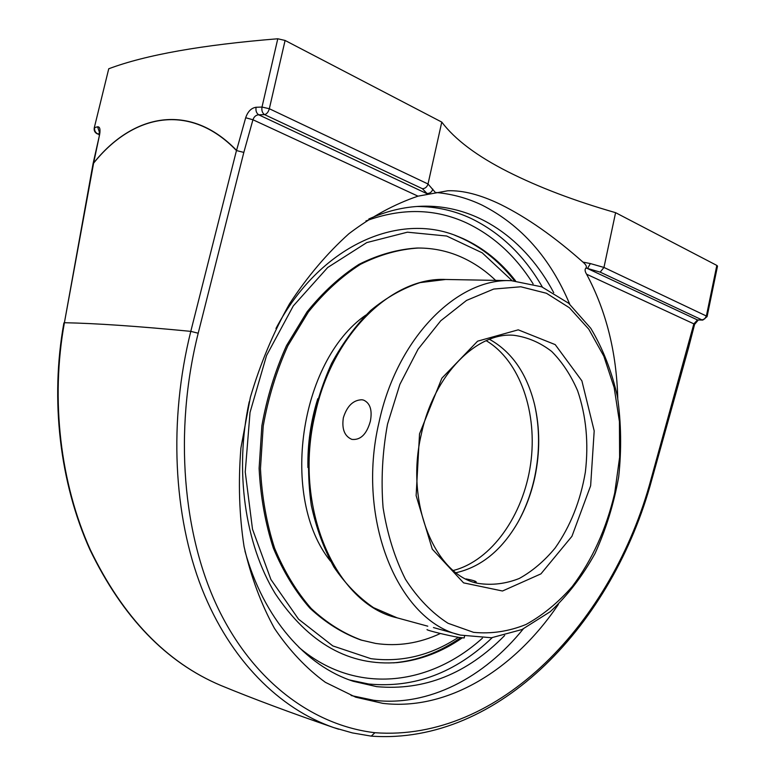 <?xml version="1.0" encoding="UTF-8"?>
<svg xmlns="http://www.w3.org/2000/svg" width="775" height="775" viewBox="0 0 775 775"><rect width="100%" height="100%" fill="white"/><g stroke="black" fill="none" stroke-linecap="round" stroke-linejoin="round"><path stroke-width="1.16" d="M558.378 604.384C514.823 669.154 448.095 711.121 382.782 703.361L355.667 697.18L325.384 682.329C306.328 668.438 289.366 650.467 274.486 628.418C261.146 604.219 251.013 576.949 244.067 546.617C239.204 514.968 238.157 482.089 240.918 447.979L250.364 397.275C260.158 364.037 273.188 332.921 289.453 303.926C307.268 276.733 327.079 253.338 348.886 233.74C371.409 216.661 394.446 204.135 418.006 196.162L447.776 190.776C462.956 190.195 480.616 194.787 500.747 204.532C526.981 217.562 554.387 236.753 582.955 262.105C586.026 264.711 587.033 266.677 585.977 268.005C584.641 269.322 584.844 271.395 586.597 274.205C606.147 310.804 616.542 352.208 617.762 398.427M351.133 695.533L373.705 700.271C428.817 706.887 483.862 677.689 523.222 628.971M569.702 304.149C550.376 258.085 521.207 225.099 482.186 205.172C467.713 198.245 452.416 194.021 436.306 192.52M244.958 551.102C263.558 618.518 305.97 666.074 353.381 681.322L376.689 686.65C424.332 690.903 466.996 673.853 504.67 635.51M553.738 292.669C525.576 239.572 476.877 204.251 421.368 206.257C403.911 206.857 386.396 211.11 368.823 219.005M585.977 268.005L600.189 272.132L702.034 319.93L704.746 318.845L706.374 316.016L603.958 267.443L600.189 272.132M435.569 192.723L428.023 183.995L441.769 122.092C455.012 139.587 477.051 156.133 507.896 171.74C538.664 187.259 574.566 200.909 615.592 212.67L603.958 267.443L590.376 263.568L587.498 268.528L697.49 319.949L702.809 320.085L697.49 319.949L693.857 323.853L650.981 479.425C612.744 621.55 499.759 741.995 374.926 732.714C314.64 725.623 254.985 683.627 218.812 609.818C182.852 536.097 173.542 431.51 198.197 333.221L243.825 152.413L252.941 119.757C254.064 116.647 255.983 115 258.695 114.797L264.566 114.622C262.318 113.034 261.466 110.505 261.998 107.057L256.089 107.26C255.556 110.699 256.428 113.208 258.695 114.797L428.062 194.196M63.899 322.962L63.899 322.933C49.968 399.755 59.869 482.941 89.842 549.485C122.489 617.152 166.179 662.48 220.904 685.488C166.48 662.577 122.944 617.355 90.326 549.795C60.343 483.338 50.414 399.784 64.403 322.72L93.601 163.186C133.009 113.77 189.991 102.222 236.462 150.553L190.795 331.361C168.446 420.835 173.484 515.956 201.791 588.351C230.32 660.562 279.727 708.893 333.831 727.638L338.743 729.246M256.089 107.26C251.303 107.987 247.835 111.474 245.685 117.742L236.559 150.398C190.04 102.067 133.019 113.634 93.601 163.06L99.607 134.608C100.517 129.241 99.839 126.635 97.573 126.8L94.657 127.613C94.24 130.578 95.354 132.699 97.989 133.998L99.2 134.676M374.926 732.714L371.264 736.124M590.376 263.568L582.955 262.105M432.799 189.139C431.849 192.084 429.912 193.537 426.977 193.479L422.404 188.703C425.175 188.596 427.044 187.027 428.023 183.995L269.332 108.733C268.353 112.084 266.765 114.051 264.566 114.622L422.404 188.703M615.592 212.67L716.827 265.418L706.374 316.016L707.071 316.636L702.809 320.085M707.071 316.636L717.514 266.125L716.827 265.418M99.452 132.36L97.573 126.8M94.25 127.914L108.742 68.772L94.25 127.914C93.823 130.636 94.87 132.641 97.369 133.91M285.093 40.455L277.789 38.769L261.998 107.057L269.332 108.733L285.093 40.455L441.769 122.092M108.742 68.772C145.613 54.899 201.965 44.902 277.789 38.769M275.958 328.493C319.746 245.326 398.834 211.498 457.918 236.443L463.159 238.642C483.368 247.903 500.834 261.979 515.559 280.85M462.191 637.922C442.108 651.833 420.757 660.019 398.147 662.489C349.651 666.568 308.683 643.608 275.222 593.621C244.968 544.011 234.273 470.357 249.24 401.712M317.769 398.718C310.775 421.125 307.491 444.065 307.917 467.538M495.613 280.376C485.053 270.252 473.38 262.386 460.592 256.767C447.233 250.945 433.157 248.039 418.364 248.029L416.95 248.039C397.565 249.269 378.268 254.694 359.058 264.314C340.264 276.346 322.923 292.194 307.036 311.87L286.498 345.64C275.135 370.808 266.92 397.536 261.863 425.824L259.112 468.362C260.526 496.523 265.244 523.028 273.255 547.877C282.991 571.223 295.188 591.306 309.855 608.123C325.597 622.742 342.598 633.369 360.85 639.985L375.672 643.434C397.778 646.66 419.343 643.347 440.374 633.495M418.364 248.029C398.98 249.269 379.682 254.694 360.462 264.333C341.668 276.365 324.318 292.233 308.421 311.938L287.874 345.737C276.501 370.944 268.286 397.701 263.219 426.027L260.468 468.604C261.873 496.794 266.59 523.328 274.602 548.206C284.338 571.572 296.534 591.674 311.201 608.501C326.953 623.139 343.955 633.766 362.206 640.382M365.742 315.144C299.237 361.305 279.639 498.248 330.528 561.207M427.035 629.571C426.027 630.172 448.444 635.684 459.1 637.447L464.186 637.951L464.583 636.12M456.107 572.706C481.11 566.98 501.658 550.269 517.748 522.583C525.634 508.623 531.359 493.375 534.924 476.828C540.078 452.087 539.972 428.062 534.614 404.744C526.932 373.647 511.897 351.84 489.509 339.324M534.498 404.25C539.826 427.81 539.894 452.048 534.692 476.983C531.117 493.607 525.382 508.952 517.497 523.018M466.037 578.915C472.653 580.175 476.053 581.211 476.228 582.025L474.087 582.209M361.954 399.764L363.63 400.123C370.169 403.136 372.417 410.159 370.373 421.193C366.691 434.252 360.52 440.316 351.86 439.386C344.507 436.218 341.678 429.001 343.354 417.744C347.055 405.974 353.255 399.978 361.954 399.764M433.448 627.566L460.524 635.122L491.486 637.748L521.972 629.533L550.211 611.708C567.513 595.636 582.451 576.242 595.016 553.524C605.972 529.432 613.868 503.895 618.683 476.906C621.627 449.655 621.221 422.927 617.452 396.722C611.775 371.38 602.882 348.576 590.773 328.3L568.676 303.267L541.715 286.827L511.258 280.666C457.434 277.838 396.907 337.929 379.023 422.298C355.706 520.567 398.97 621.783 460.524 635.122M393.516 662.867C417.25 660.736 439.628 652.347 460.66 637.699M586.597 274.205L693.857 323.853L694.594 324.405L688.355 348.498L687.609 347.985L688.355 348.498M245.685 117.742L252.941 119.757L418.006 196.162M99.607 134.608L93.087 163.593L64.403 322.72C95.354 323.32 137.485 326.198 190.795 331.361L198.197 333.221M236.462 150.553L243.825 152.413L236.462 150.553M371.399 736.134C499.4 745.24 613.228 622.8 651.765 479.802L650.981 479.425M349.409 679.937L368.697 684.015C414.257 688.297 455.429 672.845 492.202 637.68M542.384 287.089C524.258 255.585 500.437 232.684 470.919 218.376C454.053 210.519 436.141 206.547 417.173 206.479M99.229 134.511L97.989 133.998L99.365 133.62M365.916 220.943C401.644 207.778 435.211 208.446 466.608 222.948C493.539 235.794 515.714 256.118 533.132 283.902M482.428 638.145C429.592 686.049 355.25 695.514 298.811 647.251M514.048 335.313C527.717 337.212 540.272 342.608 551.732 351.482C562.262 362.119 570.894 375.207 577.617 390.745C586.191 415.913 588.768 443.048 585.357 472.13C580.475 500.999 570.39 526.312 555.094 548.07C544.292 561.1 532.338 571.243 519.24 578.489C505.746 583.808 492.183 585.454 478.543 583.449C436.315 576.426 404.637 504.777 421.242 434.591C433.884 374.015 477.507 331.69 514.048 335.313M419.527 433.855L416.127 495.632L432.285 549.155L463.586 582.868L502.5 591.005L540.921 573.878L571.94 536.31L590.637 485.751L594.192 430.89L581.889 380.864L555.22 344.623L518.233 329.83L477.603 341.174L441.876 378.19L419.527 433.855M387.519 424.148L399.89 384.361L418.054 349.225L440.762 320.763L466.511 300.438L493.723 289.046L520.829 286.779L546.452 293.27L569.402 307.752L588.758 329.142L603.832 356.19L614.149 387.51L619.438 421.707L619.613 457.357L614.711 493.045C606.389 528.821 592.236 559.996 572.221 586.568C558.174 602.601 542.771 615.234 526.012 624.476C508.749 631.451 491.263 634.066 473.564 632.342L448.037 623.284C431.888 612.918 417.696 598.261 405.48 579.312C394.804 558.184 387.335 534.295 383.082 507.654C380.912 480.054 382.395 452.222 387.519 424.148M397.226 617.869C335.866 604.355 292.601 507.518 315.125 414.141C332.349 333.938 391.966 276.762 445.664 279.475L420.04 282.623C402.864 288.242 386.434 297.493 370.741 310.397C355.822 325.238 342.773 342.908 331.593 363.407C321.79 385.194 314.698 408.309 310.32 432.76C307.656 457.463 307.985 481.643 311.288 505.3C316.258 528.114 323.834 548.739 333.996 567.164C345.437 583.953 358.612 597.447 373.521 607.658L397.226 617.869L427.771 626.19M486.196 340.69C520.19 360.811 537.928 413.269 530.584 464.293C523.328 515.317 491.573 560.693 453.307 570.477M458.403 637.331C430.755 655.456 401.576 662.567 370.876 658.663L332.814 645.914L298.549 619.186L270.911 579.497L252.505 529.209L245.239 471.975L250.034 412.397L266.561 355.493L293.279 305.941L327.699 267.501L366.788 242.585L407.408 232.19L446.671 236.026L482.195 252.824L512.12 280.686M371.215 736.124L352.422 732.917L333.831 727.638C290.586 712.748 252.989 698.721 221.049 685.546M651.765 479.802L688.336 348.566M694.594 324.396L698.197 320.094M99.122 135.053L99.384 131.392L99.975 132.302M395.88 662.693L397.682 662.548M458.006 236.472L456.94 236.065M511.258 280.666L445.664 279.475M514.455 280.782C497.967 259.606 478.059 244.425 454.731 235.242M393.535 662.857C417.454 660.707 439.948 652.347 461.009 637.757"/></g></svg>
